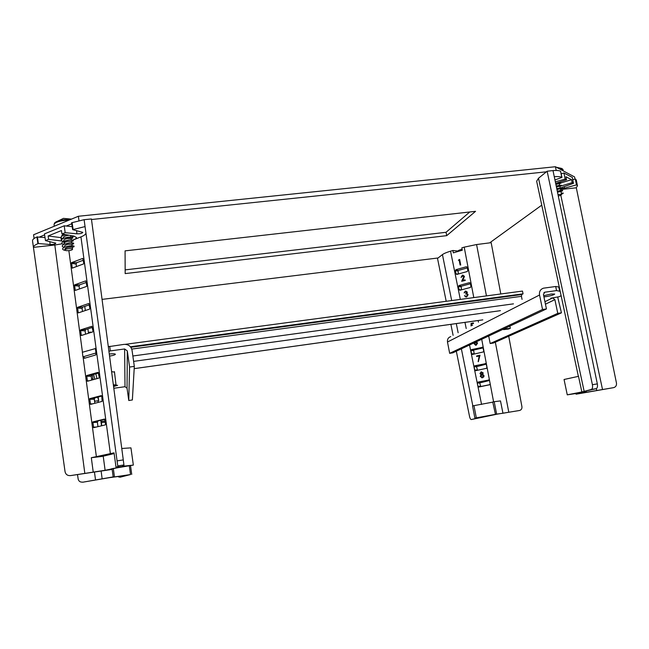 <?xml version="1.0" encoding="UTF-8"?>
<svg xmlns="http://www.w3.org/2000/svg" width="649" height="649" viewBox="0 0 649 649"><rect width="100%" height="100%" fill="white"/><g stroke="black" fill="none" stroke-linecap="round" stroke-linejoin="round"><path stroke-width="0.97" d="M131.755 349.089L521.431 296.333L521.739 294.541L523.045 293.835L522.477 291.068L125.306 344.327M521.431 296.333L522.056 299.376M108.302 346.607L108.983 346.517M130.425 346.769L523.045 293.835M505.49 328.889L510.301 328.313L508.321 329.059L503.527 329.627L505.49 328.889M62.028 236.033L61.728 235.628L63.74 234.281M111.45 468.821L111.539 469.495L108.675 469.616L112.812 468.537L133.345 465.09L122.458 466.274L123.967 465.682L123.935 464.984L117.793 465.974L117.915 466.566L116.017 467.223L125.265 466.209L105.26 470.257L70.522 475.603C67.561 475.798 65.736 474.492 65.054 471.701L32.507 240.787C32.491 239.505 33.967 238.24 36.936 236.999L45.016 237.55M114.151 453.554L103.215 456.182L105.097 470.192M111.539 469.495L70.522 475.603M37.431 236.788L38.315 243.521L50.135 244.527C53.307 244.559 55.206 244.105 55.822 243.156L45.495 240.617L44.448 233.908L64.227 225.795L72.193 226.696M84.11 219.687L117.08 460.895L123.278 459.898L91.428 218.964L84.11 219.687L71.568 222.785L72.664 229.632L85.051 226.59M121.769 448.483L130.952 447.867L133.345 465.09M83.356 260.2L76.76 262.683L76.12 264.078L76.46 266.585M86.374 282.437L79.738 284.806L79.097 286.201L79.462 288.951M89.416 304.835L82.731 307.091L82.09 308.478L82.496 311.488M92.474 327.388L85.749 329.538L85.108 330.917L85.546 334.186M98.656 372.997L91.817 374.919L91.201 376.282L91.712 380.079M101.788 396.06L102.104 401.398L90.527 404.384L89.757 398.648L101.317 395.614L101.788 396.06L94.876 397.869L94.283 399.208L94.827 403.272M104.895 419.278L97.95 420.974L97.391 422.304L97.975 426.644M123.278 459.898L123.927 464.952L117.785 465.941L117.08 460.895M64.227 225.795L65.16 232.667L76.939 233.818C80.192 233.867 82.147 233.38 82.796 232.366L72.664 229.632M45.495 240.617L48.618 239.351L48.131 235.976L61.444 230.549L61.947 233.964L65.16 232.667M32.507 240.787L33.472 247.358C33.464 246.133 34.941 244.916 37.893 243.691L38.315 243.521M84.808 473.283L54.816 245.014L33.472 247.358M54.816 245.014L62.199 243.789M116.017 467.223L114.054 452.832L91.314 457.715L93.196 471.847M91.314 457.715L103.232 456.304M110.387 453.7L80.947 236.893C84.013 235.668 85.676 234.394 85.944 233.088M71.609 237.055L74.262 236.147M71.601 262.626L82.764 258.416L83.778 263.291L83.47 263.965L72.234 268.134L71.601 262.626L76.76 262.683M74.578 284.887L85.79 280.863L86.828 285.787L86.52 286.46L75.227 290.436L74.578 284.887L79.738 284.806M77.58 307.31L88.848 303.481L89.903 308.445L89.586 309.111L78.245 312.899L77.58 307.31L82.731 307.091M80.598 329.895L91.923 326.269L93.002 331.266L92.685 331.931L81.279 335.525L80.598 329.895L85.749 329.538M95.947 352.983L95.801 354.922L84.346 358.305L83.77 356.609M86.706 375.56L98.161 372.331L99.256 377.41L98.94 378.075L87.428 381.263L86.682 375.56L91.858 374.911M92.896 421.891L104.497 419.067L105.609 424.243L105.292 424.9L93.659 427.675L92.856 421.899L98.048 420.941M48.131 235.976L61.152 237.656M72.542 240.033C75.195 239.246 76.517 238.402 76.501 237.502L73.743 236.041L61.947 233.964M48.618 239.351L61.988 241.022M80.947 236.893L72.866 240.098M129.297 465.747L130.522 474.549L112.342 477.234L114.427 476.682L113.307 468.44M114.427 476.682L82.65 482.223L109.584 477.64L125.484 475.522L118.572 476.934L120.154 477.193L130.522 474.549M89.392 332.215L89.132 333.051M89.53 332.15L91.76 332.223M101.512 421.379L101.65 425.768M101.666 421.323L105.187 421.096M92.588 328.232L92.661 328.767M101.893 396.831L102.128 398.6M130.506 465.576L131.731 474.387M102.153 478.921L101.114 470.979M77.531 474.695L78.156 479.051C78.716 481.234 80.143 482.248 82.447 482.118M113.169 476.853L112.058 468.692M105.341 422.231L101.212 422.499M567.267 394.843L564.054 379.495L578.502 376.331L581.869 391.964L567.267 394.843L582.526 392.491L576.069 394.203L575.898 393.408M576.069 394.203L613.589 387.648L583.613 392.75L585.609 391.899L575.695 393.31L596.293 388.662C597.388 387.964 597.737 386.374 597.331 383.9L552.997 170.573L547.139 171.231L538.508 178.232L536.65 181.233L578.364 376.363M581.869 391.964L591.401 389.457C592.48 388.719 592.813 387.129 592.399 384.687L547.139 171.231M552.997 170.59C556.623 170.306 559.146 170.517 560.566 171.231L561.961 177.42L554.944 179.943M561.263 173.794L563.94 173.007L572.329 177.428L573.473 183.326L561.207 187.748M572.775 179.716L575.29 178.986L576.296 180L577.456 185.825L576.239 187.804L560.549 189.524M576.304 187.748L616.453 382.991C616.745 385.49 615.787 387.039 613.589 387.648M564.151 186.604L564.5 188.202L576.482 184.868L577.456 185.825M576.482 184.868L575.29 178.986M564.5 188.202L561.385 188.64M563.94 173.007L565.157 179.059L566.528 179.765L565.928 176.755L571.574 179.684L572.158 182.653L573.473 183.326M555.333 181.834L565.157 179.059M554.27 176.698C557.864 176.431 560.363 176.642 561.766 177.323L561.961 177.42M596.35 388.637L596.707 390.317M561.101 182.872L571.574 179.684M560.866 186.068L572.158 182.653M566.528 179.765L555.649 183.351M495.333 342.177L508.792 412.253L502.959 413.243L500.493 400.92L494.189 401.69L492.729 401.982L495.447 414.33L476.325 417.859L473.965 405.657L472.537 405.941L474.898 418.126L478.418 417.859L471.361 419.546L497.499 414.078L519.492 410.501C521.301 409.99 522.112 408.724 521.934 406.712L508.719 336.239M473.965 405.657L492.761 402.137M500.793 293.981L491.171 242.677L476.585 244.543L464.205 247.147L473.794 297.599M508.792 412.253L519.492 410.501M446.204 301.298L437.515 258.416L442.44 254.603C443.932 253.499 446.634 252.356 450.552 251.179L452.897 250.49L458.397 251.106M452.897 250.49L453.351 252.842L462.299 250.214L461.837 247.845L464.205 247.147M502.959 413.243L495.155 414.313M474.898 418.126L476.325 417.859M471.701 325.384L471.693 323.908L473.486 323.47L473.372 322.894L471.052 323.437L471.06 325.993M466.282 266.755L467.183 267.339L467.807 270.519L467.223 271.525L456.823 274.43L455.971 273.837L455.355 270.682L455.931 269.684L466.282 266.755L467.085 267.08M469.414 282.672L470.322 283.264L470.955 286.46L470.363 287.458L459.954 290.265L459.062 289.665L458.437 286.493L459.021 285.503L469.414 282.672L470.201 282.964M482.126 347.134L483.043 347.775L483.692 351.036L483.221 351.977L472.488 354.443L471.58 353.802L470.947 350.565L471.539 349.584L482.767 347.296M485.338 363.464L486.271 364.113L486.912 367.391L486.482 368.316L475.66 370.693L474.752 370.044L474.111 366.782L474.711 365.809L485.947 363.594M488.575 379.876L489.508 380.533L490.157 383.827L489.752 384.735L478.857 387.023L477.932 386.366L477.299 383.097L477.891 382.115L489.127 379.973M460.733 264.987L459.646 259.462L460.733 264.987L460.092 265.019L459.119 260.062L458.356 260.281L459.151 260.2M461.058 277.399L462.356 275.176L464.205 276.36L462.494 280.546L464.96 279.865L465.057 280.352L461.658 281.293L463.824 276.515L462.429 275.671L461.058 277.399L463.264 275.752M462.81 280.457L464.449 276.393L462.899 275.111M461.658 281.293L465.309 280.425L464.96 279.865M464.092 292.861L465.325 291.117L467.085 292.123L466.672 293.453L467.872 294.678L466.453 296.909L464.457 295.79L466.371 296.415L467.491 294.824L466.582 293.956L465.641 294.029L466.696 292.228L465.43 291.604L464.092 292.861L466.25 291.661M465.536 296.909L466.663 296.982L468.116 294.695L466.947 293.462L467.329 292.147L465.771 291.06M466.136 296.455L464.846 295.684M465.641 294.029L466.907 294.062M475.376 345.154L476.236 345.203L477.55 343.078L476.415 341.772M478.362 361.688L480.009 355.214L478.362 361.688M478.135 361.631L479.173 355.912L476.682 356.479L479.14 356.017M481.623 377.799L483.838 376.866L484.008 375.593L482.678 374.286L483.205 372.932L481.201 371.812L483.205 372.932M494.189 401.69L496.623 414.038M450.877 324.346L453.107 335.371M456.32 351.198L469.584 416.65C470.038 418.548 470.63 419.514 471.361 419.546M472.634 325.173L471.458 325.514L471.45 323.859L473.235 323.421L473.137 322.926M467.296 267.923L458.08 270.519L458.389 273.992M470.42 283.759L461.155 286.274L461.488 289.852M483.075 347.913L473.64 350.087L474.2 354.054M486.279 364.154L476.52 366.701L477.591 370.255L486.466 368.324M489.492 380.484L479.7 382.942L480.771 386.512L489.914 384.622M458.356 260.281L459.411 259.462M474.168 342.826L474.135 343.824L475.806 345.244M476.293 341.828L477.55 343.078M477.307 343.07L476.236 345.203M476.025 345.146L475.603 345.187M476.682 356.479L476.585 355.977L479.749 355.263M482.548 377.799L483.602 376.85L483.773 375.609L482.394 374.311L482.961 372.94M482.337 377.759L480.236 376.412L481.023 374.603L479.96 373.564L481.201 371.812M476.918 343.199L475.952 344.643L474.533 343.751L475.457 342.315L476.918 343.199M483.375 375.698L482.248 377.256L480.641 376.339L481.785 374.741L483.375 375.698M482.556 373.005L481.672 374.238L480.365 373.491L481.274 372.323L482.556 373.005M475.968 344.643L474.533 343.751M475.457 342.315L476.179 342.348M474.776 343.759L475.668 342.364M482.402 377.215L480.641 376.339M481.785 374.741L482.458 374.757M480.877 376.331L481.988 374.781M481.793 374.205L480.365 373.491M481.274 372.323L481.939 372.331M480.601 373.475L481.485 372.364M461.918 249.37L460.36 250.052M462.266 250.06L460.782 250.66M459.094 250.595L462.137 249.403M462.258 250.019L460.798 250.173M70.352 219.581L64.486 219.703C59.091 220.376 55.757 221.52 54.492 223.151L54.054 224.668C54.435 222.721 57.939 221.309 64.575 220.425L68.802 220.214M68.518 248.664C70.879 248.47 72.226 248.656 72.542 249.24C72.404 249.849 71.203 250.303 68.956 250.611C66.587 250.814 65.249 250.619 64.916 250.035C65.054 249.427 66.255 248.973 68.518 248.664M72.234 247.155L68.323 247.245C66.101 247.788 64.932 248.486 64.827 249.33L64.916 250.035M68.429 246.677L72.112 246.003L68.186 246.158M71.836 244.267L67.934 244.324C65.711 244.868 64.551 245.565 64.438 246.417L64.535 247.188M70.343 242.872L68.632 243.067M71.439 241.379L67.545 241.412C65.33 241.955 64.162 242.653 64.048 243.513L64.154 244.267M69.743 239.976L68.51 240.114M71.033 238.491L67.155 238.499C64.941 239.043 63.772 239.741 63.667 240.609L63.91 242.434L65.622 240.876L64.04 241.225C67.967 239.976 71.017 239.635 73.199 240.203L73.24 240.941L71.512 241.55M67.269 238.005L70.944 237.307L67.017 237.42L63.716 238.28C67.585 237.055 70.603 236.723 72.777 237.291L72.826 238.061L71.122 238.662M70.636 235.611L70.903 237.015M69.159 235.238L66.774 235.587C64.551 236.131 63.383 236.836 63.278 237.704L63.375 238.434M66.888 235.116L68.202 235.068M64.559 241.452L65.736 241.769M62.904 234.581L62.985 235.514M65.127 250.311L64.665 250.319C61.931 249.516 61.939 248.453 64.697 247.123C68.729 245.817 71.844 245.452 74.035 246.036L74.059 246.701L72.29 247.326M64.137 247.383C61.525 246.555 61.598 245.484 64.365 244.178C68.348 242.896 71.431 242.539 73.613 243.115L73.645 243.813L71.901 244.438M63.716 244.478C61.12 243.626 61.225 242.539 64.04 241.225M63.294 241.574C60.714 240.698 60.86 239.603 63.716 238.28M62.88 238.67C60.316 237.777 60.487 236.666 63.399 235.344L65.752 234.638M71.358 235.628L70.741 235.782M71.52 219.094L63.367 218.38M563.381 170.971L562.383 168.797L558.237 168.237M557.97 194.513L561.604 194.449C561.482 194.984 560.379 195.511 558.286 196.039M561.296 193.021L560.971 191.479L557.483 192.185M560.59 190.457L557.288 191.228M556.761 188.681L562.107 188.194L556.947 189.605M556.81 188.916L560.209 187.967L556.753 188.648M556.225 186.101L561.393 185.233L561.547 185.646L556.412 187.034M559.414 185.314L556.217 186.076M558.821 182.75L555.682 183.505L560.817 182.669L560.979 183.099L555.877 184.454M561.604 194.449L561.158 193.029L563.235 193.297L561.539 194.132M557.296 191.26L562.537 190.384L560.987 191.577M562.107 188.194L560.436 189.021M561.547 185.646L559.892 186.466M560.979 183.099L559.341 183.91M563.056 192.948L561.369 193.978M113.348 384.816L116.009 384.873L113.461 385.684M95.354 348.359L95.979 352.975L82.95 356.853L82.342 352.285L96.084 348.375M108.31 346.72L123.975 344.384C128.34 344.221 131.033 346.193 132.047 350.298L134.319 366.385L129.581 367.042L128.77 400.498L127.05 388.199L125.006 386.707L113.81 388.272M134.319 366.385L132.372 399.962L128.77 400.498M109.713 346.298L110.346 350.898L124.624 348.967L127.309 350.939L129.581 367.042M108.918 351.32L110.346 350.898M95.979 352.975L96.709 352.983M111.612 371.69L114.475 372.088M115.773 385.084L117.615 385.319L113.583 386.553M109.275 354.021C112.991 353.64 115.035 353.721 115.4 354.249C115.173 354.865 113.226 355.49 109.559 356.114M87.802 375.422L87.915 376.233M91.574 379.048L92.953 378.854L92.401 374.757M93.886 398.007L94.251 399.208L89.473 399.289M94.316 399.427L94.859 401.26L98.664 400.701L97.731 397.115M98.169 397.001L98.664 400.701M93.164 379.673L92.953 378.854M543.684 295.733L551.131 294.005L554.7 294.054C553.857 294.954 550.879 295.83 545.785 296.674L543.919 296.861M450.755 336.596C448.281 337.456 447.185 339.257 447.486 342.015L539.538 295.019C539.1 291.506 540.43 289.219 543.538 288.164L555.682 286.509L559.276 287.077M561.125 295.733L559.032 296.747L550.79 298.183L552.632 297.932L554.887 299.635L557.767 313.353L561.442 312.834L557.661 296.934M560.144 291.133L559.689 291.247L558.83 287.191M555.682 286.509L556.542 290.606L559.689 291.247M539.538 295.019L542.548 309.476L546.442 308.932L543.432 294.492L544.779 292.204L556.542 290.606M546.442 308.932L452.751 352.869L449.66 353.324L447.486 342.015M542.548 309.476L449.66 353.324M561.442 312.834L493.337 343.07L490.182 343.524L488.689 336.02M557.767 313.353L490.182 343.524M462.129 249.33C459.589 249.881 458.243 250.441 458.072 251.001L458.105 251.066M438.083 257.978L102.055 299.384M78.959 220.555L78.375 216.263L33.594 234.768L34.072 238.508M39.516 236.999L44.603 234.914M66.312 226.03L71.731 223.808M91.501 219.524L546.409 171.815M78.375 216.263L555.414 166.728L556.217 170.468M561.174 173.34L561.758 173.648M572.71 179.367L573.164 179.603M555.414 166.728L574.576 176.926L575.038 179.059M541.761 205.149L489.654 242.872M469.779 211.972L446.05 232.285L125.16 269.879M446.707 235.66L475.555 211.323L125.07 250.863L125.176 273.594L446.707 235.66L446.05 232.285M133.613 361.379L500.411 310.676M482.832 319.852L134.189 368.632M513.473 303.854L132.85 355.993M130.83 347.288L521.739 294.541M72.096 222.566L73.118 229.454M76.939 233.818L76.533 230.549M50.135 244.527L49.778 241.533M37.893 243.691L36.936 236.999M68.867 250.619L82.439 352.253M83.056 356.853L96.385 456.709M71.301 263.291L76.12 264.078M72.939 267.891L71.893 267.729M74.278 285.552L79.097 286.201M76.022 290.168L74.87 290.022M77.272 307.975L82.09 308.478M79.162 312.599L77.872 312.477M80.289 330.552L85.108 330.917M82.358 335.192L80.898 335.087M85.627 357.932L83.94 357.867M86.39 376.209L91.201 376.282M88.994 380.825L87.007 380.817M94.941 397.845L89.789 398.64M92.531 403.865L90.097 403.921M92.58 422.54L97.391 422.304M96.336 427.034L93.205 427.204M61.412 240.957L60.974 237.631M101.536 425.793L100.757 420.284M98.242 402.396L98.015 400.798M88.524 333.245L87.907 328.848M85.335 310.538L84.751 306.409M94.43 471.92L95.541 479.968M538.508 178.232L584.141 391.29M592.399 384.687L597.331 383.9M591.239 389.505L596.131 388.719M575.493 179.1L576.661 184.957M561.766 177.323L560.566 171.231M560.793 195.195L602.507 389.441M476.585 244.543L486.45 295.903M478.151 320.533L478.459 322.139M481.712 339.289L493.597 401.812M481.566 404.441L469.543 345M466.209 328.532L464.96 322.375M460.311 299.408L450.552 251.179M442.44 254.603L451.68 300.56M456.304 323.583L458.137 332.742M461.374 348.829L472.837 405.885M475.287 418.102L475.376 418.54M458.08 270.519L455.931 269.684M458.04 274.089L455.971 273.837M455.355 270.682L457.805 270.99M461.155 286.274L459.021 285.503M461.342 289.892L459.062 289.665M458.437 286.493L460.879 286.744M473.64 350.087L471.539 349.584M473.989 353.77L471.58 353.802M470.947 350.565L473.364 350.549M476.804 366.239L474.711 365.809M475.66 370.693L477.591 370.255M477.153 369.946L474.752 370.044M474.111 366.782L476.52 366.701M479.984 382.48L477.891 382.115M478.857 387.023L480.771 386.512M480.333 386.204L477.932 386.366M477.299 383.097L479.7 382.942M59.481 224.067L55.481 225.722M563.137 169.835C562.918 169.105 561.645 168.764 559.324 168.813M124.624 348.967L125.006 386.707M96.944 378.627L95.833 373.792M94.795 379.219L93.602 374.416M127.309 350.939L127.05 388.199M543.894 292.707L544.941 292.172M552.632 297.932L544.933 301.696M554.887 299.635L545.452 304.178M482.775 319.884L134.189 368.656M510.301 328.313L509.887 326.074M503.527 329.627L503.413 329.116M86.682 375.56L91.817 374.919M89.757 398.648L94.876 397.869M92.856 421.899L97.95 420.974M586.234 391.233L586.38 391.931M596.293 388.662L591.401 389.457M72.542 249.24L72.258 247.082M72.112 246.003L71.869 244.178M71.69 242.84L71.479 241.274M71.293 239.927L71.09 238.378M70.895 237.234L72.777 237.291M71.293 240.138L73.199 240.203M71.69 243.042L73.613 243.115M72.08 245.955L74.035 246.036M74.059 246.701L72.266 247.147M73.645 243.813L71.877 244.251M73.24 240.941L71.487 241.363M72.826 238.061L71.098 238.475M54.265 226.225L54.054 224.668M55.465 222.201L63.269 218.478M560.744 190.433L560.42 188.916M561.961 187.812L560.201 187.942L559.868 186.352M559.633 185.281L559.316 183.789M559.081 182.71L558.984 182.247M559.089 182.807L560.817 182.669M563.235 193.297L561.523 194.059M562.667 190.741L560.971 191.496M561.555 168.407L556.453 167.28M116.009 384.873L114.427 371.642M544.779 292.204L544.008 292.594"/></g></svg>

